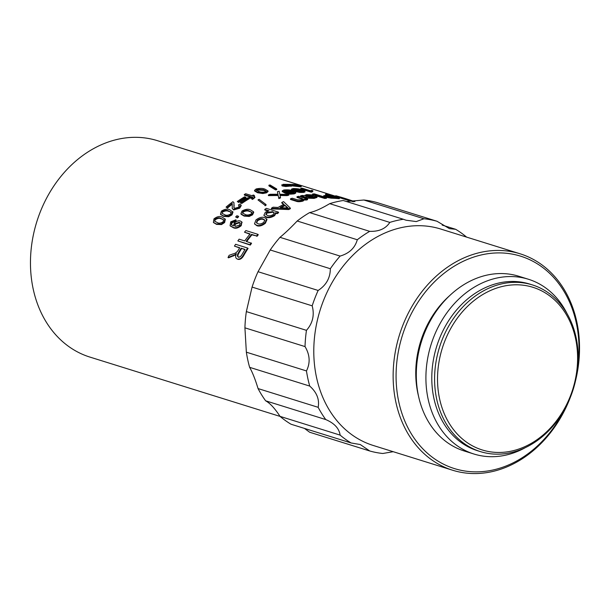 <?xml version="1.0" encoding="UTF-8"?>
<svg xmlns="http://www.w3.org/2000/svg" width="610" height="610" viewBox="0 0 610 610"><rect width="100%" height="100%" fill="white"/><g stroke="black" fill="none" stroke-linecap="round" stroke-linejoin="round"><path stroke-width="0.91" d="M335.614 196.252L157.418 140.666A113.353 91.004 107.3 0 0 62.068 175.017A113.353 91.004 107.3 0 0 33.215 289.11A113.353 91.004 107.3 0 0 89.906 357.086L280.059 416.401M350.201 200.118A114.062 91.569 -72.7 0 0 347.769 199.5L347.586 200.179A113.353 91.004 -72.7 0 1 350.01 200.797L350.201 200.118L346.19 198.814L341.402 197.32L341.188 197.991M347.586 200.179L335.569 196.435L335.744 195.749A114.062 91.569 -72.7 0 1 337.467 196.176L342.263 197.587M334.166 197.609L334.074 198.303A113.353 91.004 -72.7 0 1 339.32 198.73L339.45 198.044A114.062 91.569 -72.7 0 0 334.166 197.609L331.161 197.465L331.085 198.151L325.16 197.16L323.674 196.351L323.742 195.665L326.868 195.368A114.062 91.569 -72.7 0 1 330.49 195.619L325.656 194.11L325.534 194.796L327.448 195.398M334.074 198.303L331.085 198.151M324.604 198.448A113.353 91.004 -72.7 0 1 326.403 198.334L326.449 197.64A114.062 91.569 -72.7 0 0 324.634 197.762L324.604 198.448L312.579 194.704L312.617 194.01A114.062 91.569 -72.7 0 1 314.424 193.888L326.449 197.64M313.517 195.482L308.477 197.114L313.098 197.274C314.752 197.03 315.187 196.725 314.394 196.359L316.369 196.191L317.017 196.748L314.097 197.701C311.008 198.258 308.53 198.189 306.662 197.495L300.593 195.848A114.062 91.569 -72.7 0 1 302.408 195.452L304.062 195.734L306.578 194.628L312.648 194.933L313.517 195.482L313.494 196.168L309.59 197.411M317.017 196.748L317.002 197.442L314.104 198.387L306.693 198.174L300.631 196.527L300.593 195.848M306.006 200.103A113.353 91.004 -72.7 0 1 307.577 199.691L307.524 199.012A114.062 91.569 -72.7 0 0 305.945 199.424L306.006 200.103L304.786 199.867L304.695 199.035L302.85 200.431L302.926 201.102C299.952 201.879 297.611 201.902 295.919 201.163L290.566 199.493L290.459 198.829A114.062 91.569 -72.7 0 1 292.251 198.204L297.566 199.867L301.973 199.927L303.254 199.089L296.978 196.763L297.039 197.434L303.048 199.439M304.756 199.714L302.926 201.102M288.759 209.55A113.353 91.004 -72.7 0 1 290.421 208.643L290.246 208.018A114.062 91.569 -72.7 0 0 288.568 208.925L288.759 209.55L271.534 208.894L271.32 208.292A114.062 91.569 -72.7 0 1 273.074 207.202L278.091 207.461A114.062 91.569 -72.7 0 1 283.886 204.319L281.759 202.482L281.919 203.122L284.054 204.952M277.176 213.675A113.353 91.004 -72.7 0 1 278.617 212.699L278.389 212.105A114.062 91.569 -72.7 0 0 276.932 213.081L277.176 213.675L275.911 213.279L274.607 215.658C271.275 217.617 268.484 218.166 266.227 217.29L263.871 215.353L265.365 212.204L268.964 210.801L264.709 209.474L264.946 210.069L267.965 211.007M266.715 218.998L267.005 219.554L265.358 223.252C262.125 225.761 259.311 226.577 256.909 225.708L254.492 223.908L255.987 219.897C259.364 217.45 262.262 216.71 264.687 217.679L266.715 218.998L265.045 222.719C261.797 225.242 258.968 226.074 256.574 225.197L256.909 225.708M256.909 236.398A113.353 91.004 -72.7 0 1 258.266 234.781L257.885 234.316A114.062 91.569 -72.7 0 0 256.52 235.94L251.907 234.835A113.353 91.004 -72.7 0 0 246.722 241.545M251.137 242.917A114.062 91.569 -72.7 0 0 249.894 244.679L250.313 245.075A113.353 91.004 -72.7 0 1 251.549 243.329L246.135 241.362A114.062 91.569 -72.7 0 1 251.526 234.385L251.907 234.835M250.313 245.075L237.869 240.927A114.062 91.569 -72.7 0 1 239.112 239.166L244.732 240.919A114.062 91.569 -72.7 0 1 250.123 233.943L244.496 232.189L249.902 234.209M243.626 254.591L244.091 254.934A113.353 91.004 -72.7 0 1 248.072 248.422L247.629 248.041A114.062 91.569 -72.7 0 0 243.626 254.591C241.751 258.083 239.661 259.555 237.359 259.014L236.939 258.846M244.091 254.934C242.231 258.404 240.142 259.86 237.839 259.319M235.948 254.759L228.514 257.816L228.026 257.519A114.062 91.569 -72.7 0 1 229.162 255.3L232.883 253.966C235.147 253.554 236.954 252.273 238.304 250.131A114.062 91.569 -72.7 0 1 239.753 247.767L234.446 246.112L239.631 247.965M312.793 191.41L311.901 192.097A113.353 91.004 -72.7 0 0 310.932 192.089L300.783 188.925L300.86 188.231A114.062 91.569 -72.7 0 1 302.354 188.246L310.292 190.724L311.718 190.35L312.892 190.716L312.793 191.41M305.008 191.266L304.962 191.959L303.338 192.455L299.624 192.432L294.356 191.319L291.45 189.832L291.458 189.146L293.105 188.559C297.024 188.574 300.021 189.016 302.102 189.878L305.008 191.266L299.632 191.738L299.624 192.432M295.743 192.386L295.758 193.08L294.134 193.888L290.421 194.178L285.16 193.202L282.255 191.593L282.201 190.922L283.841 190C287.76 189.649 290.764 189.939 292.846 190.869L295.743 192.386L294.104 193.21L290.375 193.5L290.421 194.178M288.797 194.445A114.062 91.569 -72.7 0 0 287.081 194.948L287.158 195.619A113.353 91.004 -72.7 0 1 288.865 195.124L288.797 194.445L279.799 194.247L279.159 191.22A114.062 91.569 -72.7 0 0 277.443 191.708L277.962 194.445L277.443 191.708M287.158 195.619L280.043 195.505L279.952 194.842L280.539 197.915A113.353 91.004 -72.7 0 0 278.854 198.593L278.19 195.497L268.469 195.619L268.339 194.971A114.062 91.569 -72.7 0 1 270.032 194.277L277.969 194.232L277.87 193.782M265.075 205.768A113.353 91.004 -72.7 0 1 266.151 205.112L265.945 204.502A114.062 91.569 -72.7 0 0 264.862 205.166L257.992 199.943A114.062 91.569 -72.7 0 1 259.09 199.333L265.945 204.502M253.455 211.723L253.729 212.288L252.548 214.827L249.208 216.458L244.122 216.077L241.202 214.316L240.897 213.782L241.995 211.052C245.525 209.116 248.369 208.742 250.519 209.931L253.455 211.723L252.258 214.27L248.903 215.917L249.208 216.458M237.412 217.9A113.353 91.004 -72.7 0 1 238.655 216.71L238.335 216.184A114.062 91.569 -72.7 0 0 237.084 217.381L237.412 217.9L235.658 216.939A114.062 91.569 -72.7 0 1 236.909 215.742L238.335 216.184M235.841 219.821L234.758 221.117L231.655 222.284L231.327 224.663L233.416 225.868L234.324 223.024C236.604 221.064 238.64 220.408 240.431 221.049L241.773 221.903L240.851 225.212C237.725 227.705 235.071 228.376 232.89 227.233L230.069 225.7L230.717 221.849L235.841 219.821L236.184 220.317L235.109 221.613L232.013 222.772L231.525 224.884M241.918 222.17L241.209 225.7C238.106 228.178 235.452 228.841 233.272 227.698L230.252 225.906M300.486 186.363C301.538 186.721 301.348 186.851 299.914 186.767L292.236 185.89L285.747 186.507L282.102 185.92L281.736 184.853L282.102 185.92M275.613 189.946A113.353 91.004 -72.7 0 1 276.765 189.657L276.719 188.978A114.062 91.569 -72.7 0 0 275.56 189.268L275.613 189.946L268.941 185.89L268.911 185.211A114.062 91.569 -72.7 0 1 270.07 184.975L276.719 188.978M267.973 190.899L268.072 191.571L266.486 192.836L262.818 193.538L257.588 192.745L254.66 191.006L254.538 190.358L256.116 188.963C259.99 188.132 262.979 188.215 265.068 189.222L267.973 190.899L266.379 192.18L262.696 192.882L262.818 193.538M253.851 196.29A113.353 91.004 -72.7 0 1 254.416 196.001L254.256 195.368L253.211 195.04A114.062 91.569 -72.7 0 0 251.945 195.696L245.7 193.744A114.062 91.569 -72.7 0 0 244.259 194.514L244.442 195.139L249.848 196.824M254.256 195.368A114.062 91.569 -72.7 0 0 252.99 196.016L254.789 196.877L254.965 197.51L252.334 199.462L251.412 198.448A114.062 91.569 -72.7 0 1 252.22 197.991L252.227 197L251.549 196.786L252.654 197.709M251.549 196.786A114.062 91.569 -72.7 0 0 249.94 197.686L250.131 198.303A113.353 91.004 -72.7 0 1 251.732 197.411M250.131 198.303L248.895 197.358A114.062 91.569 -72.7 0 1 250.504 196.466L244.259 194.514M241.827 203.443A113.353 91.004 -72.7 0 1 249.116 198.776L248.918 198.158L247.744 197.792A114.062 91.569 -72.7 0 0 240.409 202.489L240.653 203.077L241.827 203.443L241.583 202.856A114.062 91.569 -72.7 0 1 248.918 198.158M238.701 202.474A113.353 91.004 -72.7 0 1 245.99 197.8L245.792 197.183L244.625 196.816A114.062 91.569 -72.7 0 0 237.29 201.521L238.701 202.474L238.457 201.887A114.062 91.569 -72.7 0 1 245.792 197.183M240.988 204.975L241.247 205.555L239.692 208.201L233.699 209.947L232.265 208.536L232.196 203.473A114.062 91.569 -72.7 0 0 227.233 207.476L226.058 207.11A114.062 91.569 -72.7 0 1 232.89 201.719L233.935 202.612L233.92 207.629L234.728 208.307L238.426 207.27L239.303 205.654L238.388 205.044L239.875 204.075L240.988 204.975L239.417 207.636L233.401 209.398L232.265 208.536M226.058 207.11L227.53 208.018A113.353 91.004 -72.7 0 1 232.334 204.137M233.935 202.612L234.087 207.88M239.356 205.966L238.388 205.044M232.685 211.54L231.648 214.385L228.392 216.199L223.344 215.894L220.469 214.202L221.384 211.167C224.808 209.024 227.599 208.574 229.772 209.794L232.997 212.082L231.975 214.903L228.727 216.71L223.687 216.398L220.66 214.445M224.976 218.799L224.236 222.078L221.133 224.122L216.161 223.916L213.393 222.36L213.965 218.86C217.206 216.458 219.928 215.887 222.131 217.152L225.334 219.295L224.602 222.558L221.514 224.579L216.55 224.373L213.607 222.589M389.813 222.406A119.69 96.09 -72.7 0 1 403.355 219.264L343.247 200.515A119.69 96.09 107.3 0 0 329.705 203.656L389.813 222.406C385.772 228.658 379.069 231.64 369.698 231.35L309.59 212.6A119.69 96.09 107.3 0 0 297.184 221.003L357.292 239.753A119.69 96.09 -72.7 0 1 369.698 231.35M376.904 202.52A119.69 96.09 107.3 0 0 363.857 200.019L423.973 218.769A119.69 96.09 -72.7 0 1 437.019 221.27L376.904 202.52M442.174 225.09L455.639 229.291A119.69 96.09 -72.7 0 1 466.581 237.099M393.221 451.697L382.783 453.489A119.69 96.09 -72.7 0 1 369.736 450.981L309.628 432.231L304.466 428.411M280.028 416.371A119.69 96.09 107.3 0 0 291 424.217L351.116 442.967A119.69 96.09 -72.7 0 1 340.136 435.121L280.028 416.371C274.79 408.342 269.986 403.149 265.632 400.808L325.748 419.558A119.69 96.09 -72.7 0 1 318.161 407.32L258.053 388.57A119.69 96.09 107.3 0 0 265.632 400.808M246.356 352.183A119.69 96.09 107.3 0 0 249.627 367.334L309.743 386.084A119.69 96.09 -72.7 0 1 307.875 378.612A119.69 96.09 -72.7 0 1 306.464 370.933L246.356 352.183L244.923 327.837L305.031 346.587A119.69 96.09 -72.7 0 1 306.456 330.346L246.348 311.596A119.69 96.09 107.3 0 0 244.923 327.837M258.03 271.709A119.69 96.09 107.3 0 0 252.075 287.081L312.183 305.831A119.69 96.09 -72.7 0 1 318.138 290.459L258.03 271.709L270.222 249.978L330.33 268.728A119.69 96.09 -72.7 0 1 340.106 256.078L279.99 237.328A119.69 96.09 107.3 0 0 270.222 249.978M577.7 367.151A111.241 89.304 107.3 0 0 576.29 322.896A111.241 89.304 107.3 0 0 444.057 273.31A111.241 89.304 107.3 0 0 420.42 446.2A111.241 89.304 107.3 0 0 564.425 409.714M449.86 295.454A87.306 70.089 107.3 0 0 418.49 396.02M525.507 447.549A91.531 73.482 -72.7 0 1 473.901 454.008A91.531 73.482 -72.7 0 1 431.011 344.749A91.531 73.482 -72.7 0 1 528.413 279.25A91.531 73.482 -72.7 0 1 567.193 313.898M473.901 454.008L464.286 451.003A91.531 73.482 -72.7 0 1 421.396 341.745A91.531 73.482 -72.7 0 1 518.797 276.254L528.413 279.25M436.707 399.237A87.306 70.089 -72.7 0 1 458.926 311.367A87.306 70.089 -72.7 0 1 532.362 284.908A87.306 70.089 -72.7 0 1 576.031 337.261A87.306 70.089 -72.7 0 1 553.804 425.139A87.306 70.089 -72.7 0 1 480.367 451.598A87.306 70.089 -72.7 0 1 436.707 399.237M532.362 284.908L529.556 284.031A87.306 70.089 107.3 0 0 436.653 346.51A87.306 70.089 107.3 0 0 477.561 450.721L480.367 451.598M439.596 398.864A85.194 68.396 107.3 0 0 556.198 421.228A85.194 68.396 107.3 0 0 526.918 285.793A85.194 68.396 107.3 0 0 439.596 398.864M520.086 253.79L440.74 229.04A113.353 91.004 107.3 0 0 345.39 263.398A113.353 91.004 107.3 0 0 316.537 377.483A113.353 91.004 107.3 0 0 373.228 445.468L452.574 470.218A113.353 91.004 -72.7 0 1 399.458 334.905A113.353 91.004 -72.7 0 1 520.086 253.79A113.353 91.004 -72.7 0 1 576.778 321.767A113.353 91.004 -72.7 0 1 575.474 380.991M570.457 397.064A113.353 91.004 -72.7 0 1 452.574 470.218M403.355 219.264L406.046 220.21L416.256 221.567L423.973 218.769M340.106 256.078C349.24 253.409 354.974 247.965 357.292 239.753M318.138 290.459C326.197 285.236 330.262 277.992 330.33 268.728M306.456 330.346C312.716 323.277 314.63 315.111 312.183 305.831M306.464 370.933C310.429 362.95 309.949 354.837 305.031 346.587M318.161 407.32C319.61 399.466 316.796 392.39 309.743 386.084M340.136 435.121C339.145 428.426 334.341 423.241 325.748 419.558M369.736 450.981L360.304 444.553L351.116 442.967M437.019 221.27L449.456 228.636L455.639 229.291M363.857 200.019L346.404 201.498M249.627 367.334C252.448 372.298 255.262 379.374 258.053 388.57M252.075 287.081L246.348 311.596M297.184 221.003C290.657 227.881 284.923 233.317 279.99 237.328M329.705 203.656C321.462 208.574 314.752 211.563 309.59 212.6M354.906 201.681L350.193 200.133M347.769 199.5L335.744 195.749M331.161 197.465L325.221 196.466L325.16 197.16M325.221 196.466L323.742 195.665M325.656 194.11A114.062 91.569 -72.7 0 1 327.425 194.293L339.45 198.044M328.157 195.802C325.923 195.726 325.526 195.932 326.96 196.42L332.564 197.167A114.062 91.569 -72.7 0 1 336.27 197.419L331.901 196.054A114.062 91.569 -72.7 0 0 328.157 195.802L328.066 196.489L327.128 196.473M326.06 195.97L326.96 196.42M333.228 197.198L331.779 196.748L331.901 196.054M328.066 196.489A113.353 91.004 -72.7 0 1 331.779 196.748M324.634 197.762L312.617 194.01M311.115 196.336L311.123 197.022M314.798 196.725L314.394 196.359L314.386 197.045M314.097 197.701L314.104 198.387M309.651 195.978C311.169 195.741 311.588 195.475 310.902 195.169L307.387 195.086L305.511 195.894L307.234 196.725L309.651 195.978M311.298 195.429L310.902 195.169L310.887 195.856L307.394 195.772L307.387 195.086M307.394 195.772L305.831 196.222M305.945 199.424L304.695 199.035M302.85 200.431C299.853 201.216 297.512 201.239 295.812 200.499L290.459 198.829M296.978 196.763A114.062 91.569 -72.7 0 1 298.786 196.283L307.524 199.012M288.568 208.925L271.32 208.292M281.759 202.482A114.062 91.569 -72.7 0 1 283.589 201.628L290.246 208.018M280.059 207.575L288.156 208.079L284.725 205.044A114.062 91.569 -72.7 0 0 280.059 207.575M287.295 207.995L286.647 206.95M286.83 207.583L284.725 205.044M281.233 207.636A113.353 91.004 -72.7 0 1 284.893 205.677M276.932 213.081L275.674 212.692L275.911 213.279M275.674 212.692L274.355 215.078L274.607 215.658M274.355 215.078C271 217.053 268.202 217.602 265.945 216.733L266.227 217.29M265.945 216.733L263.871 215.353M264.709 209.474A114.062 91.569 -72.7 0 1 266.364 208.353L278.389 212.105M266.738 212.509L265.838 214.4L267.493 215.452C268.987 216.131 270.931 215.826 273.303 214.545L274.149 212.737L272.525 211.67L266.738 212.509L266.989 213.088L266.029 214.674M274.218 213.05L272.525 211.67M272.762 212.265L266.989 213.088M265.045 222.719L265.358 223.252M256.574 225.197L254.492 223.908M257.199 220.324L256.406 222.734L257.969 223.71C259.563 224.411 261.522 223.946 263.833 222.299L264.694 219.989L263.123 219.005C261.515 218.273 259.54 218.715 257.199 220.324L257.512 220.85L256.612 222.985M264.809 220.279L263.123 219.005M263.421 219.547C261.812 218.822 259.837 219.257 257.512 220.85M256.52 235.94L251.526 234.385M249.894 244.679L237.869 240.927M244.496 232.189A114.062 91.569 -72.7 0 1 245.868 230.565L257.885 234.316M235.605 254.995L235.132 254.667L236.36 253.646C235.185 256.566 235.513 258.358 237.359 259.014L237.168 259.014M235.132 254.667L228.026 257.519M234.446 246.112A114.062 91.569 -72.7 0 1 235.612 244.29L247.629 248.041M238.525 252.578C237.13 254.85 237.077 256.352 238.365 257.077C239.76 257.283 241.026 256.352 242.147 254.286A114.062 91.569 -72.7 0 1 245.06 249.429L241.156 248.209A114.062 91.569 -72.7 0 0 238.525 252.578L238.99 252.921C237.603 255.178 237.549 256.673 238.845 257.389M244.938 249.62L241.156 248.209M238.99 252.921A113.353 91.004 -72.7 0 1 241.606 248.575M312.892 190.716L311.901 192.097M311.817 191.159L311.977 191.403A114.062 91.569 -72.7 0 0 311.001 191.395L310.932 192.089M311.001 191.395L300.86 188.231M303.368 191.769L303.338 192.455M299.632 191.738L294.356 190.633L294.356 191.319M294.356 190.633L291.458 189.146M294.104 188.886L293.257 189.23L295.873 190.427L302.385 191.433L303.216 191.128L300.593 189.969L294.104 188.886L293.7 189.634M302.651 191.403L300.555 190.663L300.593 189.969M300.555 190.663L294.073 189.58M294.104 193.21L294.134 193.888M290.375 193.5L285.106 192.524L285.16 193.202M285.106 192.524L282.201 190.922M284.839 190.335L283.993 190.869L286.616 192.142L293.128 192.867L293.959 192.379L291.336 191.136L284.839 190.335L284.87 191.014L284.275 191.212M293.662 192.707L291.351 191.814L291.336 191.136M291.351 191.814L284.87 191.014M287.081 194.948L279.952 194.842L280.066 195.558M278.854 198.593L278.732 197.937A114.062 91.569 -72.7 0 1 280.417 197.259M278.732 197.937L278.19 195.497M278.091 194.834L268.339 194.971M264.862 205.166L257.992 199.943M252.258 214.27L252.548 214.827M248.903 215.917L243.809 215.543L244.122 216.077M243.809 215.543L240.897 213.782M243.001 211.411L242.46 212.997L245.098 214.4C246.654 215.345 248.712 215.177 251.274 213.904L251.831 212.387L249.193 210.976C247.637 210.046 245.578 210.191 243.001 211.411L243.291 211.96L242.658 213.248M251.922 212.692L249.193 210.976M249.467 211.54C247.912 210.61 245.853 210.747 243.291 211.96M237.084 217.381L235.658 216.939M231.655 222.284L232.013 222.772M234.758 221.117L235.109 221.613M240.851 225.212L241.209 225.7M232.89 227.233L233.272 227.698M239.631 225.082L240.104 222.886L239.143 222.276L235.102 223.641L234.621 225.807L235.552 226.363L239.631 225.082M240.241 223.153L239.143 222.276M239.494 222.772L235.46 224.122L235.102 223.641M235.46 224.122L234.842 226.02M291.13 185.676L285.777 185.821L282.133 185.234L283.078 184.327L294.134 184.441L300.616 185.676C301.668 186.027 301.47 186.164 300.029 186.08L292.312 185.196L291.13 185.676L291.069 186.37M292.312 185.196L292.236 185.89M285.777 185.821L285.747 186.507M300.616 185.676C301.668 186.027 301.47 186.164 300.029 186.08L299.914 186.767M298.999 186.004L298.892 186.69M290.81 185.059L284.656 184.479A114.062 91.569 -72.7 0 0 284.489 184.487C282.971 184.647 282.827 184.929 284.054 185.318L288.629 185.593A114.062 91.569 -72.7 0 1 288.972 185.577L290.81 185.059M283.208 184.845L284.054 185.318M299.396 186.271L299.525 185.577L294.272 184.601A114.062 91.569 -72.7 0 0 293.852 184.571L292.457 184.998L298.16 185.76A114.062 91.569 -72.7 0 1 298.32 185.768L299.739 185.76M296.14 185.539L296.155 184.83M296.033 185.524L294.165 185.295L294.272 184.601M293.753 185.265L293.852 184.571M290.695 185.661L290.764 184.967M289.719 185.516L287.356 185.234L287.417 184.548M287.356 185.234L284.611 185.165L284.656 184.479M284.611 185.165A113.353 91.004 -72.7 0 0 284.443 185.181L284.489 184.487M284.443 185.181L283.856 185.249M275.56 189.268L268.911 185.211M266.379 192.18L266.486 192.836M262.696 192.882L257.45 192.097L257.588 192.745M257.45 192.097L254.538 190.358M257.115 189.306L256.299 190.114L258.93 191.479C260.432 192.257 262.59 192.379 265.396 191.83L266.204 191.075L263.573 189.733L257.115 189.306L257.222 189.962L256.497 190.427M266.097 191.418L263.673 190.396L263.573 189.733M263.673 190.396L257.222 189.962M254.789 196.877L253.569 198.143L253.752 198.768M253.569 198.143L252.136 198.845L252.334 199.462M252.136 198.845L251.412 198.448M252.86 197.365L252.227 197L252.41 197.625M249.94 197.686L248.895 197.358M241.583 202.856L240.409 202.489M238.457 201.887L237.29 201.521M233.699 209.947L233.401 209.398M239.692 208.201L239.417 207.636M227.53 208.018L227.233 207.476M228.392 216.199L228.727 216.71M231.648 214.385L231.975 214.903M223.344 215.894L223.687 216.398M222.391 211.525L221.948 213.279L224.571 214.659C226.142 215.635 228.171 215.414 230.656 214.011L231.129 212.326L228.491 210.938C226.928 209.977 224.892 210.168 222.391 211.525L222.162 213.523M231.236 212.615L228.491 210.938M228.803 211.472C227.233 210.511 225.204 210.702 222.711 212.044M221.133 224.122L221.514 224.579M224.236 222.078L224.602 222.558M216.161 223.916L216.55 224.373M214.972 219.226L214.72 221.239L217.297 222.558C218.898 223.565 220.873 223.283 223.237 221.704L223.542 219.775L220.942 218.433C219.348 217.427 217.358 217.694 214.972 219.226L214.949 221.46M223.679 220.035L220.942 218.433M221.3 218.921C219.699 217.915 217.717 218.182 215.345 219.699M306.662 197.495L306.693 198.174M304.695 196.885L304.733 197.564M295.812 200.499L295.919 201.163M301.752 198.25L301.813 198.921M232.73 255.803L233.203 256.116M282.232 194.864L282.316 195.528M234.209 205.448L233.943 204.884M353.426 201.803L350.018 200.743M242.124 222.414L241.773 221.903M230.435 226.157L230.069 225.7M301.165 186.706L301.294 186.019M220.805 214.697L220.469 214.202M213.774 222.81L213.393 222.36"/></g></svg>
